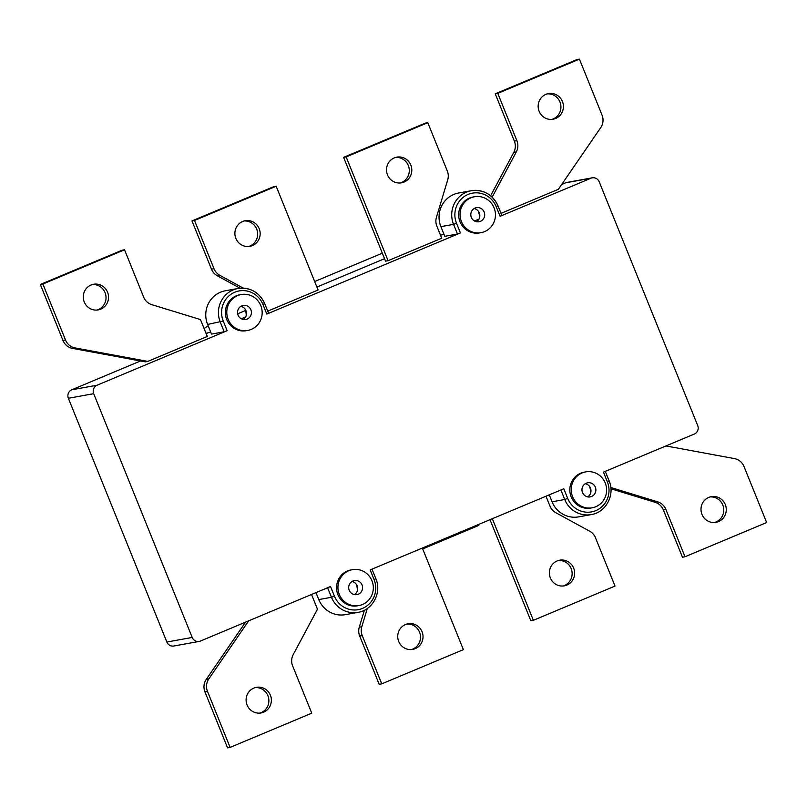 <?xml version="1.0" encoding="UTF-8"?>
<svg xmlns="http://www.w3.org/2000/svg" width="807" height="807" viewBox="0 0 807 807"><rect width="100%" height="100%" fill="white"/><g stroke="black" fill="none" stroke-linecap="round" stroke-linejoin="round"><path stroke-width="1.21" d="M259.188 228.633A13.033 12.63 -100.3 0 1 249.847 246.347A13.033 12.63 -100.3 0 1 235.099 235.765A13.033 12.63 -100.3 0 1 259.188 228.633M248.576 246.508A13.033 12.63 79.7 0 0 243.956 220.987M243.28 288.129L219.857 275.328A13.033 12.63 -100.3 0 1 214.016 268.731L194.517 220.462L276.165 186.235L318.089 290.016L267.753 311.119M240.042 288.21L217.315 275.782A13.033 12.63 -100.3 0 1 211.484 269.185L191.985 220.916L194.517 220.462M191.985 220.916L273.634 186.699L276.165 186.235M107.563 292.184A13.033 12.63 -100.3 0 1 98.222 309.898A13.033 12.63 -100.3 0 1 83.474 299.316A13.033 12.63 -100.3 0 1 107.563 292.184M96.941 310.059A13.033 12.63 79.7 0 0 92.321 284.538M147.802 361.395L75.071 347.928A13.033 12.63 -100.3 0 1 65.508 339.999L42.882 284.014L124.53 249.787L143.646 297.097A13.033 12.63 79.7 0 0 151.827 304.683L200.459 319.562L207.288 336.458L147.802 361.395L145.27 361.849L72.529 348.392A13.033 12.63 -100.3 0 1 62.976 340.463L40.35 284.468L42.882 284.014M40.35 284.468L121.998 250.251L124.53 249.787M387.491 174.857A13.033 12.63 79.7 0 0 411.59 167.715A13.033 12.63 79.7 0 0 396.832 157.143A13.033 12.63 79.7 0 0 387.491 174.857M395.581 157.436A13.033 12.63 -100.3 0 1 400.201 182.957M388.076 260.691L441.732 238.206L436.859 226.131A13.033 12.63 -100.3 0 1 436.446 217.265L447.714 179.83A13.033 12.63 79.7 0 0 447.3 170.963L427.791 122.684L346.142 156.911L388.076 260.691L385.544 261.145L343.611 157.365L346.142 156.911M343.611 157.365L425.259 123.148L427.791 122.684M539.126 111.305A13.033 12.63 79.7 0 0 563.215 104.164A13.033 12.63 79.7 0 0 548.467 93.592A13.033 12.63 79.7 0 0 539.126 111.305M547.217 93.884A13.033 12.63 -100.3 0 1 551.837 119.406M501.026 213.351L558.373 189.312L600.731 127.617A13.033 12.63 79.7 0 0 602.052 115.129L579.426 59.133L497.778 93.36L516.894 140.66A13.033 12.63 -100.3 0 1 516.319 151.918L492.169 197.15M497.778 93.36L495.246 93.814L576.894 59.597L579.426 59.133M495.246 93.814L514.362 141.124A13.033 12.63 -100.3 0 1 513.787 152.382L490.616 195.768M422.041 631.689A13.033 12.63 79.7 0 0 397.952 638.831A13.033 12.63 79.7 0 0 412.7 649.403A13.033 12.63 79.7 0 0 422.041 631.689M406.799 624.043A13.033 12.63 -100.3 0 1 411.419 649.564M367.316 608.478L361.818 626.716A13.033 12.63 79.7 0 0 362.232 635.583L381.741 683.852L463.389 649.635L422.343 548.044M364.391 610.223L359.286 627.17A13.033 12.63 79.7 0 0 359.7 636.037L379.209 684.316L381.741 683.852M270.406 695.241A13.033 12.63 79.7 0 0 246.317 702.383A13.033 12.63 79.7 0 0 261.065 712.944A13.033 12.63 79.7 0 0 270.406 695.241M255.163 687.594A13.033 12.63 -100.3 0 1 259.783 713.116M248.687 620.825L208.801 678.929A13.033 12.63 79.7 0 0 207.49 691.407L230.106 747.403L311.754 713.186L292.638 665.876A13.033 12.63 -100.3 0 1 293.213 654.618L317.474 609.184L311.532 594.487M245.58 622.126L206.269 679.383A13.033 12.63 79.7 0 0 204.948 691.871L227.574 747.867L230.106 747.403M550.344 577.913A13.033 12.63 -100.3 0 1 559.685 560.199A13.033 12.63 -100.3 0 1 574.433 570.771A13.033 12.63 -100.3 0 1 550.344 577.913M563.044 586.013A13.033 12.63 79.7 0 0 558.424 560.492M545.976 496.224L549.971 506.1A13.033 12.63 79.7 0 0 555.801 512.697L589.685 531.218A13.033 12.63 -100.3 0 1 595.516 537.815L615.015 586.084L533.366 620.301L492.331 518.709M490 519.688L530.835 620.765L533.366 620.301M701.969 514.362A13.033 12.63 -100.3 0 1 711.31 496.648A13.033 12.63 -100.3 0 1 726.068 507.22A13.033 12.63 -100.3 0 1 701.969 514.362M714.679 522.462A13.033 12.63 79.7 0 0 710.059 496.941M665.977 445.938L734.471 458.608A13.033 12.63 -100.3 0 1 744.024 466.537L766.65 522.533L685.002 556.749L665.886 509.449A13.033 12.63 79.7 0 0 657.705 501.853L610.818 487.509M610.929 488.78L655.173 502.317A13.033 12.63 79.7 0 1 663.354 509.903L682.47 557.213L685.002 556.749M592.167 507.805L590.774 508.057A18.248 17.683 -100.3 0 1 570.125 493.248A18.248 17.683 -100.3 0 1 584.278 472.145L585.67 471.893A18.248 17.683 -100.3 0 1 605.25 483.01A18.248 17.683 -100.3 0 1 592.167 507.805A18.248 17.683 -100.3 0 1 571.517 492.996A18.248 17.683 -100.3 0 1 585.67 471.893M358.893 605.573L357.501 605.825A18.248 17.683 -100.3 0 1 336.852 591.027A18.248 17.683 -100.3 0 1 350.995 569.924L352.387 569.671A18.248 17.683 -100.3 0 1 371.966 580.778A18.248 17.683 -100.3 0 1 358.893 605.573A18.248 17.683 -100.3 0 1 338.244 590.774A18.248 17.683 -100.3 0 1 352.387 569.671M481.002 232.668L479.61 232.92A18.248 17.683 -100.3 0 1 458.961 218.112A18.248 17.683 -100.3 0 1 473.114 197.009L474.506 196.757A18.248 17.683 79.7 0 0 460.353 217.86A18.248 17.683 79.7 0 0 481.002 232.668A18.248 17.683 79.7 0 0 494.086 207.863A18.248 17.683 79.7 0 0 474.506 196.757M247.729 330.436L246.337 330.688A18.248 17.683 -100.3 0 1 225.688 315.88A18.248 17.683 -100.3 0 1 239.83 294.777L241.222 294.525A18.248 17.683 79.7 0 0 227.08 315.628A18.248 17.683 79.7 0 0 247.729 330.436A18.248 17.683 79.7 0 0 260.802 305.641A18.248 17.683 79.7 0 0 241.222 294.525M479.489 217.88A16.947 16.422 79.7 0 0 478.269 211.131M246.206 315.658A16.947 16.422 79.7 0 0 244.985 308.899M357.37 590.795A16.947 16.422 79.7 0 0 356.149 584.046M590.653 493.027A16.947 16.422 79.7 0 0 589.433 486.268M349.229 590.31A7.172 6.95 -100.3 0 1 354.364 580.566A7.172 6.95 -100.3 0 1 362.474 586.386A7.172 6.95 -100.3 0 1 349.229 590.31M354.394 594.648A7.172 6.95 79.7 0 0 352.003 581.474M238.065 315.174A7.172 6.95 -100.3 0 1 243.2 305.429A7.172 6.95 -100.3 0 1 251.31 311.24A7.172 6.95 -100.3 0 1 238.065 315.174M243.23 319.511A7.172 6.95 79.7 0 0 240.839 306.337M471.338 217.396A7.172 6.95 -100.3 0 1 476.473 207.661A7.172 6.95 -100.3 0 1 484.593 213.472A7.172 6.95 -100.3 0 1 471.338 217.396M476.513 221.743A7.172 6.95 79.7 0 0 474.123 208.559M582.503 492.542A7.172 6.95 -100.3 0 1 587.637 482.798A7.172 6.95 -100.3 0 1 595.758 488.608A7.172 6.95 -100.3 0 1 582.503 492.542M587.678 496.88A7.172 6.95 79.7 0 0 585.287 483.706M371.997 569.147L375.86 578.7L374.075 579.567L370.171 569.913L563.8 488.76L567.694 498.413A22.152 21.466 -100.3 0 0 595.818 510.619A22.152 21.466 -100.3 0 0 607.358 481.789L603.454 472.135L694.313 434.055A6.517 6.315 79.7 0 0 697.712 425.582L599.218 181.817A6.517 6.315 79.7 0 0 592.227 177.843L566.887 182.432A6.517 6.315 79.7 0 0 565.616 182.816L561.712 184.45M478.965 219.131L474.496 220.997M443.941 234.191L440.531 235.23M384.556 258.694L316.899 287.05M245.681 316.899L241.222 318.775M210.657 331.959L206.088 333.493M140.529 360.971L71.762 389.791A6.517 6.315 79.7 0 0 68.363 398.275L166.857 642.039A6.517 6.315 79.7 0 0 173.848 646.004L199.188 641.414A6.517 6.315 79.7 0 0 200.459 641.04L330.517 586.528L334.421 596.181L331.455 597.281A24.765 23.998 79.7 0 0 358.026 612.352C372.683 610.223 381.993 592.55 375.86 578.7L375.769 578.7M478.49 524.51L478.844 525.387L422.697 548.921M208.297 326.109L206.602 326.825A5.215 5.054 79.7 0 0 204.232 328.903M382.326 253.176L314.659 281.532M245.53 310.503L237.661 313.802M224.185 331.788L211.515 334.088L207.621 324.434A24.765 23.998 -100.3 0 1 225.365 290.772L238.035 288.482A24.765 23.998 79.7 0 0 220.291 322.134L224.185 331.788L227.15 330.699L97.102 385.201A6.517 6.315 79.7 0 0 93.703 393.685L192.197 637.449A6.517 6.315 79.7 0 0 199.188 641.414M496.194 206.653L497.889 205.785A24.765 23.998 79.7 0 0 471.318 190.714L458.648 193.004A24.765 23.998 79.7 0 0 440.894 226.656L444.798 236.31L457.468 234.02L460.434 232.93L456.53 223.277A22.152 21.466 -100.3 0 1 468.07 194.447A22.152 21.466 -100.3 0 1 496.194 206.653L500.088 216.306L501.793 215.439M500.088 216.306L590.956 178.226L565.616 182.816M227.15 330.699L223.257 321.045A22.152 21.466 -100.3 0 1 234.797 292.215A22.152 21.466 -100.3 0 1 262.911 304.421L266.814 314.074L268.509 313.217M266.814 314.074L460.434 232.93M592.227 177.843A6.517 6.315 79.7 0 0 590.956 178.226M567.694 498.413L564.729 499.503A24.765 23.998 79.7 0 0 591.299 514.584L578.629 516.873A24.765 23.998 -100.3 0 1 552.059 501.803L549.254 494.852M358.026 612.352L345.356 614.652A24.765 23.998 -100.3 0 1 318.785 599.571L315.971 592.62M217.315 275.782L219.857 275.328M211.484 269.185L214.016 268.731M72.529 348.392L75.071 347.928M62.976 340.463L65.508 339.999M514.362 141.124L516.894 140.66M513.787 152.382L516.319 151.918M359.286 627.17L361.818 626.716M359.7 636.037L362.232 635.583M206.269 679.383L208.801 678.929M204.948 691.871L207.49 691.407M663.354 509.903L665.886 509.449M655.173 502.317L657.705 501.853M208.448 326.492L206.602 326.825M205.977 333.22L207.308 332.988M97.102 385.201L71.762 389.791M374.075 579.567A22.152 21.466 -100.3 0 1 362.535 608.387A22.152 21.466 -100.3 0 1 334.421 596.181M327.602 587.748L331.455 597.281L318.785 599.571M607.358 481.789L609.053 480.932M560.885 489.98L564.729 499.503L552.059 501.803M223.257 321.045L207.621 324.434M262.911 304.421L264.605 303.563A24.765 23.998 79.7 0 0 238.035 288.482C250.321 287.131 259.208 292.154 264.696 303.563L268.59 313.217M456.53 223.277L453.564 224.366L457.468 234.02M501.873 215.449L497.969 205.795C492.482 194.386 483.595 189.363 471.318 190.714A24.765 23.998 79.7 0 0 453.564 224.366L440.894 226.656M93.703 393.685L68.363 398.275M192.197 637.449L166.857 642.039M605.28 471.379L609.134 480.932C615.277 494.772 605.956 512.445 591.299 514.584"/></g></svg>
